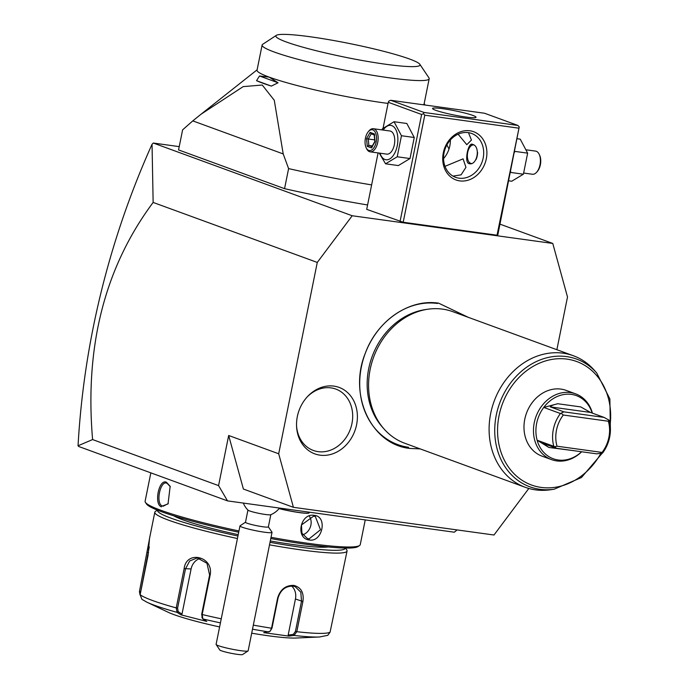 <?xml version="1.0" encoding="UTF-8"?>
<svg xmlns="http://www.w3.org/2000/svg" width="689" height="689" viewBox="0 0 689 689"><rect width="100%" height="100%" fill="white"/><g stroke="black" fill="none" stroke-linecap="round" stroke-linejoin="round"><path stroke-width="1.03" d="M556.876 349.711L567.503 296.985L552.776 243.45L352.208 215.752L317.276 262.431L278.692 453.775L293.419 507.319L493.987 535.017L528.825 488.458M437.601 303.479A73.697 61.881 110.1 0 0 361.389 366.858A73.697 61.881 110.1 0 0 408.603 447.29M333.924 386.124A35.38 29.713 -69.9 0 1 356.592 424.734A35.38 29.713 -69.9 0 1 320.006 455.162A35.38 29.713 -69.9 0 1 296.58 426.517A35.38 29.713 -69.9 0 1 307.535 396.554A35.38 29.713 -69.9 0 1 333.924 386.124M552.776 243.45L499.99 224.149M317.276 262.431L153.139 202.437C104.797 267.315 84.618 346.352 92.602 439.565L218.568 485.607L227.542 500.894L454.318 532.209L457.065 529.919M218.568 485.607L228.67 435.491L278.692 453.775M293.419 507.319L243.398 489.035L228.67 435.491M92.602 439.565L78.046 445.774L78.667 446.472L227.542 500.894M352.208 215.752L153.32 143.045L179.226 146.628M518.619 128.145L424.777 115.184L403.194 222.246L497.027 235.207L497.794 235.044L519.23 126.922L497.027 235.207M378.08 152.932L366.703 209.353L403.194 222.246M192.782 120.876L201.11 114.159L243.191 86.616L262.259 85.031L274.274 100.258L283.205 153.931L192.782 120.876L182.611 129.859L178.563 149.918L284.557 188.665A149.427 14.521 11.4 0 0 367.582 204.969M153.32 143.045L152.045 144.277L153.139 202.437M78.046 445.774C80.94 394.263 88.614 343.113 101.068 292.343C113.539 241.546 130.531 192.197 152.045 144.277M459.761 180.888A25.682 21.566 -69.9 0 1 443.303 152.863A25.682 21.566 -69.9 0 1 469.864 130.781A25.682 21.566 -69.9 0 1 486.313 158.806A25.682 21.566 -69.9 0 1 459.761 180.888M383.075 128.154L388.286 102.291L421.634 114.486L400.051 221.539M421.634 114.486L423.434 113.694L424.054 112.471L517.887 125.432L519.23 126.922M424.777 115.184L423.434 113.694M388.286 102.291L388.897 101.068L390.706 100.284L424.054 112.471M517.887 125.432L484.539 113.246L390.706 100.284M442.984 108.724A22.177 2.153 -168.6 0 1 465.127 113.117A22.177 2.153 -168.6 0 1 476.039 117.242A22.177 2.153 -168.6 0 1 465.609 116.992A22.177 2.153 -168.6 0 1 443.458 112.6A22.177 2.153 -168.6 0 1 432.554 108.474A22.177 2.153 -168.6 0 1 442.984 108.724M468.468 132.658L471.44 140.065L466.797 144.69L458.107 134.191M444.999 166.333L463.086 158.849L465.945 167.315L461.105 174.842L453.009 176.117M459.029 178.175A23.348 19.602 -69.9 0 1 455.601 177.331A23.348 19.602 -69.9 0 1 444.56 150.667A23.348 19.602 -69.9 0 1 468.21 132.624A23.348 19.602 -69.9 0 1 471.638 133.468A23.348 19.602 -69.9 0 1 482.679 160.132A23.348 19.602 -69.9 0 1 459.029 178.175M443.544 158.608A23.348 19.602 110.1 0 0 450.348 140.005M472.568 144.363C481.12 146.412 477.029 166.712 468.709 163.5C464.136 162.001 468.227 141.693 472.568 144.363L472.008 144.225M469.33 163.646L468.709 163.5M473.584 144.914A9.336 4.987 -82.1 0 0 470.311 146.585A9.336 4.987 -82.1 0 0 468.339 160.916A9.336 4.987 -82.1 0 0 470.613 163.293A9.336 4.987 -82.1 0 0 471.276 163.448M475.935 159.719A9.336 4.987 -82.1 0 0 477.555 152.148M470.518 163.62A9.81 5.236 97.9 0 1 468.52 161.312A9.81 5.236 97.9 0 1 468.425 161.105M470.458 146.421A9.81 5.236 97.9 0 1 470.596 146.257A9.81 5.236 97.9 0 1 473.059 144.587M510.403 172.517L510.644 171.337M514.45 152.433L514.7 151.201M508.732 180.819L511.746 181.233L523.399 174.196L527.645 153.156L520.238 139.152L517.215 138.73M527.645 153.156L514.847 151.391M523.399 174.196L510.601 172.431M526.551 149.866L535.629 151.124A11.67 6.235 97.9 0 1 536.326 151.296A11.67 6.235 -82.1 0 1 539.177 154.267A11.67 6.235 -82.1 0 1 536.697 172.181A11.67 6.235 -82.1 0 1 532.433 174.248L523.829 173.06M536.697 172.181L537.411 171.372A10.507 5.615 -82.1 0 0 539.642 155.24L539.177 154.267M379.251 153.096L385.564 163.81L398.363 165.575L410.015 158.539L414.253 137.499L406.846 123.495L394.048 121.729L382.404 128.765L381.973 129.902M385.564 163.81L397.217 156.773L401.454 135.733L394.048 121.729M410.015 158.539L397.217 156.773M414.253 137.499L401.454 135.733M379.983 153.199A17.363 9.276 -82.1 0 0 384.97 159.512A17.363 9.276 -82.1 0 0 397.243 145.81A17.363 9.276 -82.1 0 0 391.8 125.631A17.363 9.276 -82.1 0 0 383.179 130.066M373.369 128.714A11.67 6.235 -82.1 0 1 374.067 128.886A11.67 6.235 97.9 0 1 377.848 141.796A11.67 6.235 97.9 0 1 370.174 151.838L386.787 154.138A11.67 6.235 -82.1 0 0 394.461 144.087A11.67 6.235 -82.1 0 0 390.68 131.186A11.67 6.235 -82.1 0 0 389.983 131.005L373.369 128.714A11.67 6.235 -82.1 0 0 369.097 130.781L368.391 131.59A10.507 5.615 -82.1 0 0 366.16 147.722A10.507 5.615 -82.1 0 0 368.727 150.391A10.507 5.615 97.9 0 0 376.151 142.106A10.507 5.615 97.9 0 0 372.861 129.894A10.507 5.615 -82.1 0 0 368.391 131.59M366.16 147.722L366.626 148.703A11.67 6.235 -82.1 0 0 369.476 151.666A11.67 6.235 97.9 0 0 370.174 151.838M370.088 132.374L366.565 138.601L367.271 146.369L371.492 147.911L375.014 141.684L374.316 133.916L370.088 132.374L371.026 133.761L374.196 134.915M374.316 133.916L374.73 135.096M371.492 147.911L372.379 146.757M367.271 146.369L368.856 145.474L371.948 146.602M366.565 138.601L368.271 138.997L368.856 145.474L372.31 145.947M374.644 139.876L368.271 138.997L371.199 133.821M284.557 188.665L288.596 168.607A149.427 14.521 11.4 0 0 371.629 184.91M283.205 153.931L288.596 168.607M388.062 103.419A85.221 8.277 -168.6 0 1 384.057 102.885A85.221 8.277 -168.6 0 1 269.227 77.142L278.055 82.766L271.363 86.099L256.541 80.682A91.06 8.845 11.4 0 0 271.363 86.099M278.055 82.766L259.503 75.979L256.541 80.682M448.995 149.031L446.894 144.94M259.503 75.979L269.227 77.142A85.221 8.277 -168.6 0 1 257.049 70.149L262.113 45.052A85.221 8.277 -168.6 0 1 262.664 44.337L276.332 35.354A73.542 7.148 11.4 0 0 308.999 48.859A73.542 7.148 11.4 0 0 385.461 64.215A73.542 7.148 11.4 0 0 419.834 64.284A73.542 7.148 11.4 0 0 310.429 36.793A73.542 7.148 11.4 0 0 276.332 35.354M262.113 45.052A85.221 8.277 -168.6 0 0 304.013 60.899A85.221 8.277 -168.6 0 0 389.121 77.779A85.221 8.277 11.4 0 0 429.187 78.735L424.123 103.841A85.221 8.277 -168.6 0 1 423.167 104.771M429.187 78.735A85.221 8.277 11.4 0 0 428.946 77.866L419.834 64.284M243.329 503.073A21.014 21.014 0 0 0 248.049 510.179A11.67 1.137 11.4 0 0 259.176 513.408A11.67 1.137 11.4 0 0 270.691 514.743A21.014 21.014 0 0 0 279.493 508.069M308.853 512.125L309.128 512.521A20.92 2.033 -168.6 0 1 309.189 512.737A20.92 2.033 -168.6 0 1 279.123 508.534L279.062 508.611A20.92 2.033 -168.6 0 0 309.163 512.831A20.92 2.033 -168.6 0 0 309.172 512.78M247.937 510.075L245.482 522.279A11.67 1.137 -168.6 0 0 245.482 522.322A11.67 1.137 11.4 0 0 256.945 525.741A11.67 1.137 11.4 0 0 268.365 526.887A11.67 1.137 11.4 0 0 268.365 526.844L271.983 532.201A16.347 1.585 -168.6 0 1 272.026 532.296A16.347 1.585 11.4 0 1 272.026 532.373L248.143 650.821A16.347 1.585 11.4 0 1 248.031 650.959A16.347 1.585 11.4 0 1 231.805 649.15A16.347 1.585 11.4 0 1 216.148 644.525A16.347 1.585 11.4 0 1 216.096 644.43A16.347 1.585 11.4 0 1 216.096 644.361A16.347 1.585 11.4 0 1 216.131 644.293M245.482 522.279A11.67 1.137 -168.6 0 1 245.499 522.228L240.091 525.776A16.347 1.585 -168.6 0 0 239.979 525.905L216.096 644.361M272.026 532.373A16.347 1.585 11.4 0 1 256.032 530.763A16.347 1.585 11.4 0 1 239.987 525.983A16.347 1.585 -168.6 0 1 239.979 525.905M248.031 650.959L242.571 654.55A11.67 1.137 -168.6 0 1 230.979 653.258A11.67 1.137 -168.6 0 1 219.791 649.96L216.148 644.525M365.239 519.911L360.252 544.629A109.732 10.662 -168.6 0 1 359.537 545.542A109.732 10.662 -168.6 0 1 308.663 543.397A109.732 10.662 -168.6 0 1 271.027 537.317M314.313 515.381C327.783 516.405 322.538 542.45 309.352 539.987C295.056 538.652 300.301 512.616 314.313 515.381L313.65 516.121L315.347 516.535L320.506 529.763L309.06 538.901L307.337 538.471L301.937 533.226L301.463 524.975L313.65 516.121M238.962 530.978A109.732 10.662 -168.6 0 1 145.422 502.367A109.732 10.662 -168.6 0 1 145.112 501.248L150.839 472.852M161.493 506.837C153.638 504.546 158.918 478.536 166.454 482.231L170.157 486.331L168.038 503.9L162.458 506.027C155.292 504.09 160.218 479.751 167.048 483.247L170.321 486.727M359.537 545.542L357.892 546.618A108.337 10.524 -168.6 0 1 307.673 544.508A108.337 10.524 -168.6 0 1 270.777 538.548M238.713 532.218A108.337 10.524 -168.6 0 1 146.516 504.004L145.422 502.367M328.179 546.954A81.707 7.941 -168.6 0 1 293.075 544.551A81.707 7.941 -168.6 0 1 270.295 540.96M238.213 534.673A81.707 7.941 -168.6 0 1 173.783 515.82M345.258 548.056A95.728 9.302 -168.6 0 1 300.232 547.161A95.728 9.302 -168.6 0 1 270.019 542.329M237.946 536.016A95.728 9.302 -168.6 0 1 157.617 510.222M345.508 548.056L346.791 549.968A98.062 9.525 -168.6 0 1 347.067 550.976A98.062 9.525 -168.6 0 1 300.964 549.882A98.062 9.525 -168.6 0 1 269.511 544.835M270.036 631.374L271.974 628.161L278.063 597.983C280.604 589.879 285.634 585.934 293.135 586.15L295.168 586.658L300.817 592.204L301.515 601.221L295.435 631.4L293.29 634.405L294.048 635.439L288.794 636.102L263.706 632.64L270.045 631.365L271.544 628.213L277.624 598.026C280.32 589.396 285.702 585.194 293.798 585.409C301.11 587.355 304.142 592.729 302.893 601.514L296.804 631.701L294.048 635.439A94.6 9.19 11.4 0 0 319.558 636.981L327.775 635.318L330.074 632.192L347.067 550.976M140.074 595.003L139.428 591.593L149.47 538.987L148.049 555.42L140.125 594.719A98.062 9.525 11.4 0 0 176.22 607.913L184.144 568.614C186.374 549.658 214.201 556.634 210.102 575.237L202.178 614.528L202.842 618.929L206.76 621.409L180.966 614.838L177.064 612.357L176.22 607.913L177.581 608.154L185.505 568.864L189.673 560.975L197.243 557.918L206.967 563.257L209.611 575.005L201.688 614.295L202.299 617.835M237.438 538.522A98.062 9.525 -168.6 0 1 154.81 512.211A98.062 9.525 -168.6 0 1 155.456 511.393L157.376 510.127M140.125 594.719L141.882 599.309L146.835 602.16A94.6 9.19 11.4 0 0 177.064 612.357L178.193 611.694L177.581 608.154M201.843 617.301L202.842 618.929A94.6 9.19 11.4 0 0 220.428 622.882M291.628 586.055A14.013 11.765 -69.9 0 1 295.435 598.999L288.166 635.051L293.29 634.405M288.794 636.102L288.166 635.051M319.558 636.981L296.02 638.031A70.045 6.804 -168.6 0 1 268.297 635.766A70.045 6.804 -168.6 0 1 251.692 633.191M140.384 593.436L149.28 546.851M219.61 626.938A70.045 6.804 -168.6 0 1 168.133 612.245L146.835 602.16M180.966 614.838L181.999 614.106L178.193 611.694M181.999 614.106L191.103 568.942A14.013 12.368 90.8 0 1 200.284 558.4M168.288 503.573L163.164 506.208L162.458 506.027M166.359 483.075L167.048 483.247L166.454 482.231M309.542 516.492A11.67 9.801 -69.9 0 1 302.79 534.785M384.049 428.98L382.335 427.042A68.685 57.678 -69.9 0 1 372.069 356.73A68.685 57.678 -69.9 0 1 425.259 309.611L427.817 309.232A70.045 58.815 110.1 0 0 373.576 357.281A70.045 58.815 110.1 0 0 384.049 428.98A70.045 58.815 110.1 0 0 404.77 443.26L525.294 487.321A70.045 58.815 110.1 0 0 535.56 489.87A70.045 58.815 110.1 0 0 550.339 489.776L554.189 489.207L581.464 477.52L602.126 453.31M610.411 430.108L609.868 398.897L596.691 372.938L594.107 370.019A70.045 58.815 110.1 0 0 573.386 355.748L452.862 311.686A70.045 58.815 110.1 0 0 442.596 309.137A70.045 58.815 110.1 0 0 427.817 309.232M573.386 355.748A70.045 58.815 110.1 0 0 563.12 353.19A70.045 58.815 110.1 0 0 492.17 407.328A70.045 58.815 110.1 0 0 525.294 487.321M542.079 456.17A35.018 29.403 -69.9 0 1 525.518 416.173A35.018 29.403 -69.9 0 1 560.992 389.104A35.018 29.403 -69.9 0 1 566.134 390.379L575.608 393.85A35.018 29.403 110.1 0 0 570.475 392.566A35.018 29.403 -69.9 0 0 535 419.635A35.018 29.403 -69.9 0 0 551.562 459.632L542.079 456.17M581.662 451.769A35.018 29.403 110.1 0 1 556.695 460.907A35.018 29.403 -69.9 0 1 551.562 459.632M592.419 413.142A35.018 29.403 110.1 0 0 575.608 393.85M581.611 451.76A33.623 28.232 -69.9 0 1 558.211 459.994A33.623 28.232 -69.9 0 1 537.136 440.228A33.623 28.232 -69.9 0 1 543.75 407.423L557.745 403.737L580.724 406.906L590.49 412.435L604.064 417.405L563.895 411.858L550.322 406.889C550.675 405.899 553.146 404.848 557.745 403.737M604.064 417.405L609.188 420.256A33.623 28.232 -69.9 0 1 602.574 453.052L596.717 453.844L556.548 448.298L553.81 446.317A33.623 28.232 -69.9 0 1 560.424 413.521L543.75 407.423A33.623 28.232 -69.9 0 1 571.439 394.392A33.623 28.232 -69.9 0 1 592.187 413.055M602.186 453.302L602.065 452.423A31.289 26.268 110.1 0 0 608.353 421.237L563.309 415.019A31.289 26.268 110.1 0 0 557.022 446.205L602.065 452.423M608.895 420.014L608.353 421.237M560.424 413.521L563.895 411.858M561.285 413.443L563.309 415.019M554.576 446.73L557.022 446.205M572.464 450.503L548.926 447.471L537.136 440.228L553.81 446.317M548.926 447.471L542.846 443.294M556.548 448.298L542.975 443.337M296.554 425.845A32.684 27.448 110.1 0 0 318.154 451.657A32.684 27.448 110.1 0 0 351.95 423.554A32.684 27.448 110.1 0 0 331.013 387.881A32.684 27.448 110.1 0 0 307.079 397.053M309.352 539.987L309.06 538.901M295.435 631.4L296.804 631.701A98.062 9.525 11.4 0 0 330.074 632.192M302.893 601.514L295.435 598.999M201.688 614.295L202.178 614.528A98.062 9.525 11.4 0 0 221.247 618.817M253.319 625.13A98.062 9.525 11.4 0 0 271.544 628.213L271.974 628.161M184.144 568.614L191.103 568.942M210.102 575.237L209.611 575.005M252.501 629.195A94.6 9.19 11.4 0 0 268.96 631.977M277.624 598.026L278.063 597.983M293.798 585.409L293.135 586.15M139.428 591.593L140.358 591.877M147.351 552.294L148.557 552.638M596.691 372.938A68.004 57.101 110.1 0 0 566.599 356.601A68.004 57.101 110.1 0 0 496.278 415.088A68.004 57.101 110.1 0 0 539.849 489.293A68.004 57.101 110.1 0 0 554.189 489.207M610.118 424.915A65.748 55.206 110.1 0 0 567.038 359.124A65.748 55.206 110.1 0 0 499.051 415.674A65.748 55.206 110.1 0 0 541.175 487.416A65.748 55.206 110.1 0 0 600.825 453.44M550.322 406.889L590.49 412.435M374.161 134.527L374.799 141.564M374.79 141.564L371.638 147.145M257.118 69.822L201.11 114.159M424.191 103.505L425.027 105.021M270.829 514.692L268.365 526.887M154.81 512.211L149.367 539.22M420.195 448.901L409.886 448.444C370.983 444.5 348.178 394.599 365.359 353.113C377.047 320.824 409.344 298.526 438.652 303.177L468.296 317.328"/></g></svg>
